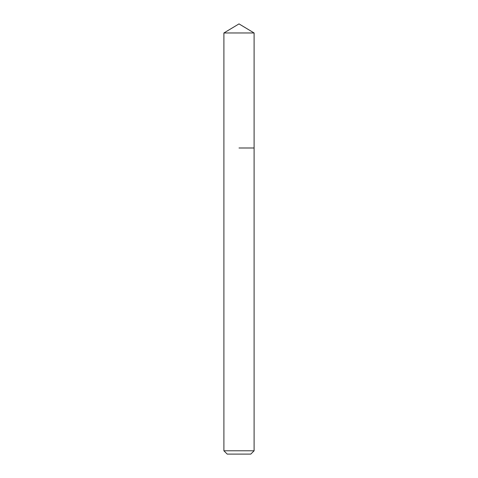 <?xml version="1.0" encoding="UTF-8"?>
<svg xmlns="http://www.w3.org/2000/svg" width="478" height="478" viewBox="0 0 478 478"><rect width="100%" height="100%" fill="white"/><g stroke="black" fill="none" stroke-linecap="round" stroke-linejoin="round"><path stroke-width="0.72" d="M254.099 450.79L223.901 450.79L227.211 454.1L250.789 454.1L254.099 450.79L254.099 32.97L223.901 32.97L239 23.9L254.099 32.97M239 147.995L254.099 147.995L239 147.995M223.901 450.79L223.901 32.97"/></g></svg>
